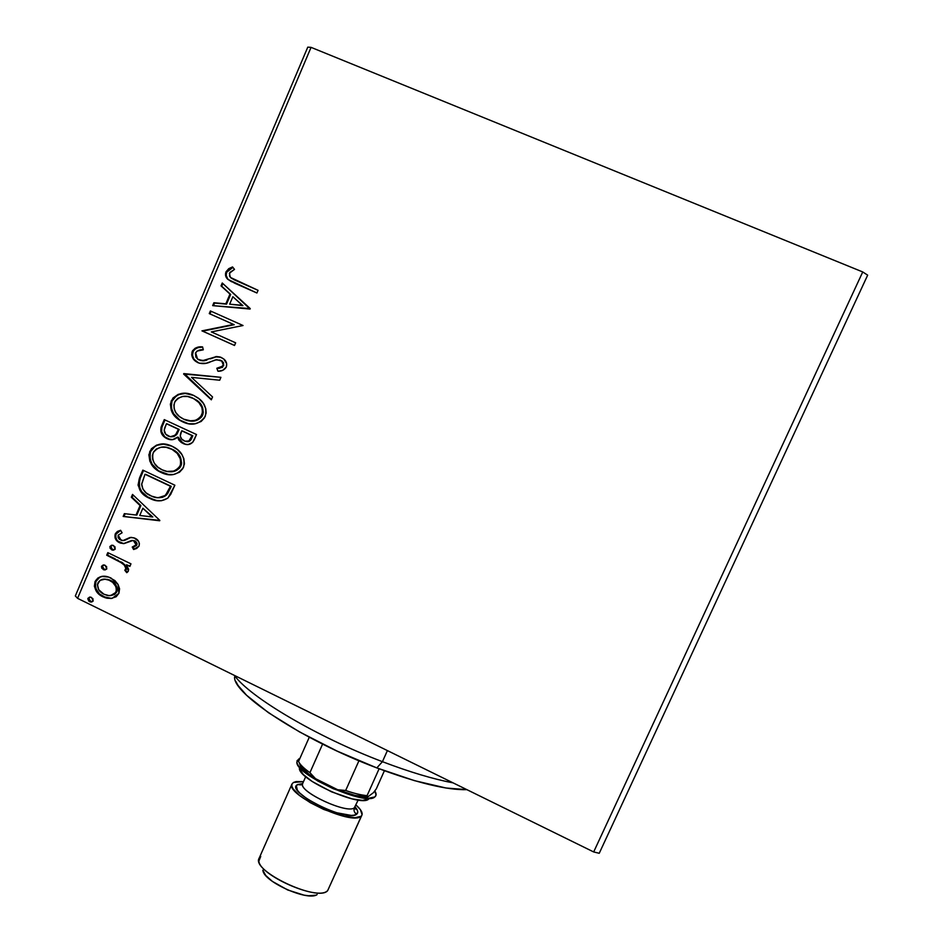 <?xml version="1.0" encoding="UTF-8"?>
<svg xmlns="http://www.w3.org/2000/svg" width="943" height="943" viewBox="0 0 943 943"><rect width="100%" height="100%" fill="white"/><g stroke="black" fill="none" stroke-linecap="round" stroke-linejoin="round"><path stroke-width="1.41" d="M862.739 271.949L593.677 851.953L77.574 598.345L311.06 47.362L862.739 271.949L867.666 275.156L599.241 853.285L867.666 275.156L862.739 271.949L311.06 47.362L77.574 598.345L593.677 851.953L599.241 853.285L593.677 851.953L862.739 271.949M118.052 584.448L114.94 580.629L108.799 577.092L102.103 576.444L97.883 578L95.031 581.607L94.371 586.275L96.045 590.707L99.946 595.021L105.109 597.732L110.979 598.487L116.178 596.742L118.924 593.265L119.572 588.762L118.052 584.448L110.909 577.953L107.537 576.715C102.103 575.265 97.931 576.892 95.031 581.607C93.722 588.609 96.339 593.677 102.893 596.813L106.889 598.227L112.158 598.333L118.924 593.265L118.052 584.448M107.808 552.633L106.724 555.215L119.419 561.474L124.299 565.057L125.867 568.511L124.794 570.256L126.739 572.684L128.224 571.364L128.649 569.395L126.456 564.763L129.875 566.413L130.971 563.831L107.808 552.633L106.724 555.215L122.26 563.219C124.641 564.633 125.784 566.66 125.702 569.301L124.794 570.256L126.739 572.684L128.366 571.104L126.456 564.763L129.875 566.413L130.971 563.831L107.808 552.633M139.022 546.103L139.399 543.675L138.586 541.365L134.071 537.84L129.898 537.522L123.026 540.563L119.325 539.29L118.099 537.416L118.158 535.164L122.107 532.783L120.586 530.272L117.415 531.439L115.459 533.549L115.117 538.064L118.995 542.449L124.134 543.557L132.869 540.516L135.038 541.541L136.252 543.663L135.403 545.82L132.232 547.023L133.588 549.498L136.7 548.449L139.022 546.103C139.788 542.449 138.444 539.82 135.026 538.241L131.089 537.345L123.026 540.563L121.187 540.374L118.158 535.164L122.107 532.783L120.586 530.272L115.199 534.092C114.386 538.099 115.848 540.987 119.572 542.755L123.521 543.628L131.655 540.492L133.493 540.669L136.098 544.889L132.232 547.023L133.588 549.498L139.022 546.103M139.493 477.995L138.055 485.103L140.908 491.657L146.802 496.831L156.019 500.497L161.371 500.745L167.595 498.281L170.718 494.368L174.868 485.209L142.829 470.133L139.493 477.995L140.307 478.077L143.536 470.463L140.307 478.077L139.493 477.995C136.841 487.555 140.189 494.321 149.536 498.317L150.609 498.788C156.703 501.817 162.514 501.511 168.066 497.88L174.868 485.209L142.829 470.133L139.493 477.995M164.271 419.611L161.053 427.309L160.864 431.67L162.726 435.348L167.088 438.684L172.581 439.686L177.59 437.128L178.911 440.157L181.233 442.432L184.687 444.129L188.07 444.566L192.655 442.444L196.509 434.523L164.271 419.611L161.383 426.413C159.909 431.517 161.43 435.418 165.968 438.106L167.088 438.684C170.907 440.499 174.408 439.98 177.59 437.128L183.083 443.505C188.187 445.815 191.971 444.436 194.447 439.355L196.509 434.523L164.271 419.611M183.802 373.593L211.326 399.82L212.552 396.944L191.512 377.365L219.695 380.218L220.921 377.33L183.614 374.029L211.326 399.82L212.552 396.944L191.512 377.365L219.695 380.218L220.921 377.33L183.802 373.593M209.263 313.606L233.522 324.439L201.943 330.852L234.524 345.48L235.656 342.828L211.326 331.912L243.046 325.512L210.395 310.942L209.263 313.606L209.994 313.913L211.114 311.261L209.994 313.913L209.263 313.606L233.522 324.439L201.943 330.852L234.524 345.48L235.656 342.828L211.326 331.912L243.046 325.512L210.395 310.942L209.263 313.606M236.221 280.708L231.306 278.185L229.491 276.087L229.88 272.433L234.501 269.392L232.556 266.928L228.76 268.649L226.002 271.832L225.66 275.934L227.805 279.352L256.92 293.002L258.064 290.326L230.387 277.407L229.361 273.281L234.501 269.392L232.556 266.928L226.002 271.832C225 274.578 225.483 276.959 227.452 278.998L234.76 283.23L256.92 293.002L258.064 290.326L236.221 280.708M250.26 308.609L222.265 282.994L221.027 285.894L229.974 294.086L225.837 303.823L213.884 302.738L212.658 305.626L250.072 309.056L222.265 282.994L221.027 285.894L229.974 294.086L225.837 303.823L213.884 302.738L212.658 305.626L250.26 308.609M200.152 360.426L203.346 360.863L197.558 359.13L195.614 352.765C197.57 350.36 200.14 349.381 203.311 349.806L202.58 346.918C198.136 346.293 194.682 347.802 192.219 351.456L191.712 354.922L192.879 358.199L195.048 360.863L199.444 363.244L206.022 363.279L216.666 359.66L221.688 361.051L223.09 363.055L223.114 365.13L221.098 367.416L216.819 368.265L217.939 371.236L222.713 370.351L226.296 367.086L226.662 363.656L223.797 359.024L219.99 356.973L216.489 356.548L203.523 360.509L198.513 359.778L195.873 357.149L195.425 353.295L197.04 351.079L203.311 349.806L202.58 346.918L195.295 348.132L192.561 350.749L192.961 351.704C195.225 348.203 198.454 346.694 202.639 347.165L198.855 347.46M193.657 395.412L184.427 393.266L178.18 394.374L172.923 398.052L170.365 404.123L171.355 410.653L175.575 416.971L181.174 421.085L188.718 423.761L195.13 423.796L201.154 421.462L204.525 417.82L206.128 413.069L205.81 408.779L203.511 403.592L199.114 398.795L193.657 395.412C184.51 391.109 177.036 392.936 171.237 400.893C169.434 409.238 172.204 415.651 179.535 420.142L182.612 421.804C191.842 426.26 199.397 424.421 205.279 416.311C207.024 408.496 204.56 402.331 197.877 397.84L193.657 395.412M172.027 446.216L162.856 444.012L156.644 445.072L151.422 448.715L148.876 454.738L149.866 461.257L154.051 467.587L159.626 471.724L167.123 474.435L173.5 474.518L179.488 472.231L182.836 468.612L184.427 463.897L183.861 458.699L181.822 454.443L177.461 449.622L172.027 446.216C162.939 441.866 155.512 443.634 149.748 451.532C148.063 461.103 151.67 467.987 160.569 472.207L161.053 472.443C170.235 476.946 177.744 475.166 183.59 467.127C185.241 458.168 181.999 451.52 173.877 447.171L172.027 446.216M159.85 520.418L132.527 494.415L131.325 497.232L140.059 505.554L136.028 515.031L124.37 513.64L123.168 516.458L159.85 520.418L132.527 494.415L131.325 497.232L140.059 505.554L136.028 515.031L124.37 513.64L123.168 516.458L159.85 520.418M113.514 545.537L111.545 545.243L109.883 546.669L110.178 548.461L112.653 550.158L114.963 549.415L115.034 546.916L112.948 545.325L109.966 546.421L112.276 550.075L115.235 548.967L113.514 545.537M105.121 565.305L103.152 564.998L101.49 566.425L101.785 568.216L104.26 569.914L106.571 569.183L106.63 566.684L104.437 565.046L101.573 566.177L104.013 569.867L106.842 568.735L105.121 565.305M91.483 597.426L89.526 597.119L87.817 598.793L88.819 601.139L90.622 602.023L92.933 601.304L92.992 598.805L90.611 597.119L87.958 598.275L90.575 602.011L93.192 600.856L91.483 597.426M307.772 47.15L75.334 595.929L77.574 598.345L75.334 595.929L307.772 47.15L311.06 47.362L307.772 47.15M231.813 281.851L228.147 279.364C226.19 277.325 225.707 274.932 226.709 272.197L226.002 271.832L226.709 272.197L232.945 267.411L229.455 269.026L226.709 272.197L226.179 275.273L227.676 278.822M233.546 279.458L235.656 280.495M227.452 278.998L231.153 281.486M213.472 305.709L214.603 303.057L213.884 302.738L226.544 304.141L225.837 303.823L226.544 304.141L230.67 294.428L221.027 285.894L221.735 286.248L222.878 283.56L221.735 286.248L230.67 294.428L226.544 304.141L214.603 303.057L213.472 305.709M242.929 305.638L232.85 296.715L242.929 305.638L229.668 304.176L242.929 305.638L229.668 304.176L232.85 296.715L242.929 305.638M234.536 345.444L201.943 330.852L234.218 324.722L209.994 313.913L234.218 324.722L202.674 331.134L234.536 345.444M209.652 358.588L202.615 360.627L209.652 358.588M217.527 368.489L223.668 365.766L216.819 368.265L217.939 371.236C221.534 371.412 224.316 370.021 226.296 367.086C227.239 363.857 226.426 361.181 223.868 359.071L221.31 357.48L215.782 356.607L220.615 357.197L215.971 356.925L210.36 358.835M194.423 359.637L198.631 362.914L196.25 361.475C192.997 358.953 191.9 355.7 192.961 351.704L192.219 351.456C191.158 355.452 192.254 358.705 195.507 361.24L197.9 362.678C202.226 364.187 206.529 363.857 210.796 361.699L215.428 359.896L220.32 360.191L221.664 361.028L223.668 365.766L222.371 361.263L219.955 360.049M197.995 347.649L194.765 349.24M193.303 351.008L192.466 355.169L193.621 358.446M221.735 360.815L222.595 361.464M223.444 362.548L223.668 365.778M222.583 367.169L221.805 367.652M220.132 368.135L218.387 368.407M206.953 360.085L206.152 360.32M205.15 360.58L204.242 360.756M211.468 399.478L183.614 374.029L184.557 373.817L211.468 399.478M188.435 423.713L180.29 420.295C172.97 415.816 170.2 409.415 172.003 401.081L171.237 400.893L172.003 401.081C176.223 394.433 182.176 392.076 189.849 394.009L186.985 393.537M185.182 393.455L178.946 394.563M176.424 395.801L172.003 401.081L171.202 407.635L173.642 413.729L179.571 419.824M179.535 420.142L188.47 423.713M189.449 396.909L190.922 397.321M192.113 397.746L198.737 401.859M200.435 403.734L202.58 407.529L203.299 412.445M203.122 413.564L202.639 415.061L201.908 414.896C197.111 421.273 191.064 422.7 183.732 419.175L181.103 417.737C175.257 414.142 173.076 409.003 174.573 402.319C179.264 396.001 185.252 394.587 192.549 398.052L189.46 396.909M202.356 415.674L201.79 416.606M201.236 417.336L198.124 419.741M196.946 420.26L189.354 420.896M188.376 420.696C194.447 422.205 199.209 420.319 202.639 415.061C204.018 408.743 202.026 403.781 196.663 400.162L192.549 398.052L195.92 399.985C201.295 403.604 203.287 408.578 201.908 414.896L202.639 415.061M186.466 444.507L183.083 443.505L178.357 437.257L177.59 437.128L180.361 441.124L185.441 444.247M170.388 439.662L166.746 438.236C162.22 435.548 160.699 431.658 162.172 426.566L161.383 426.413L162.172 426.566L164.99 419.93L161.831 427.462L161.654 431.8L164.789 436.833L170.388 439.662M176.459 434.747L178.616 430.762L177.85 430.621L178.616 430.762L179.182 429.442L178.416 429.289L175.693 434.617C173.512 436.857 171.001 437.34 168.196 436.067L167.465 435.678C164.2 433.462 163.434 430.479 165.178 426.755L166.451 423.749L167.229 423.902L179.182 429.442L178.604 430.774M177.661 432.837L176.801 434.31M170.435 436.715L176.459 434.758L173.936 436.55L170.919 436.809M186.36 441.513C188.859 441.996 190.627 440.982 191.653 438.471L190.91 438.342L191.653 438.471L192.808 435.749L192.066 435.619L190.91 438.342C189.437 441.418 187.174 442.255 184.144 440.852L183.366 440.452C180.266 438.412 179.524 435.654 181.15 432.165L181.716 430.821L182.482 430.963L192.808 435.749L190.899 439.886L188.871 441.477M181.716 430.821L192.808 435.749L181.716 430.821L192.066 435.619L188.93 440.959L185.099 441.241L181.763 439.167L180.243 436.02L181.716 430.821M166.451 423.749L179.182 429.442L166.451 423.749L178.416 429.289L176.341 433.697L174.101 435.972L170.141 436.68L165.72 434.228L164.2 430.126L166.451 423.749M169.021 474.683L161.359 472.29C152.471 468.082 148.864 461.198 150.538 451.65L149.748 451.532L150.538 451.65C154.11 445.674 159.332 443.234 166.192 444.318L165.426 444.236M163.646 444.141L157.434 445.202M154.935 446.416L150.538 451.65L149.748 458.168L152.165 464.262L158.07 470.368M159.037 471.005L168.997 474.683M181.469 464.298L180.985 465.783L180.231 465.689C175.469 472.007 169.457 473.398 162.172 469.838L161.866 469.685C154.605 466.325 151.67 460.762 153.061 452.982C157.717 446.711 163.681 445.332 170.931 448.844L166.121 447.288L169.339 448.019M175.339 470.934L168.538 471.618C173.948 472.443 178.097 470.486 180.985 465.783C182.294 458.522 179.665 453.147 173.088 449.67L175.257 451.049M176.058 451.673L177.119 452.605M178.816 454.491L179.571 455.563M180.313 456.86L181.645 463.178M171.697 448.962L172.321 449.552C178.899 453.041 181.539 458.416 180.231 465.689L180.985 465.783L180.148 467.315M179.594 468.034L176.518 470.416M156.809 500.533L150.338 498.364C141.002 494.38 137.654 487.614 140.307 478.077L139.717 479.598M139.258 481.13L138.975 485.975L141.721 491.716L147.603 496.878L154.911 500.096M158.212 497.715L166.404 495.122L165.626 495.075L166.404 495.122L170.506 488.05L169.728 487.991L170.506 488.05L171.237 486.34L170.459 486.27L165.626 495.075C161.17 498.269 156.42 498.588 151.387 496.042L150.656 495.712C145.528 493.672 142.523 489.9 141.662 484.431L144.998 474.282L171.237 486.34L145.8 474.364L171.237 486.34L167.677 493.531L164.4 496.607M162.998 497.22L159.084 497.763M159.697 520.772L123.168 516.458L124.004 516.481L125.171 513.735L124.004 516.481L159.697 520.772M136.841 515.055L136.028 515.031L136.841 515.055L140.872 505.589L131.325 497.232L132.15 497.291L133.128 494.981L132.15 497.291L140.872 505.589L136.841 515.055M152.837 516.976L142.853 508.218L152.837 516.976L139.764 515.479L142.853 508.218L152.837 516.976M133.081 546.999L134.33 549.333L133.057 547.011L132.232 547.023L136.912 544.877L136.098 544.889L136.912 544.877L134.849 540.869L132.527 540.48M118.217 541.317L123.722 543.616L120.409 542.744C116.684 540.976 115.235 538.088 116.036 534.08L120.669 530.414L117.569 531.97L116.036 534.08L115.647 536.744L116.531 539.278M123.215 540.575L130.723 537.51L126.044 539.738M125.69 539.915L124.323 540.457M135.368 541.164L136.77 542.744M137.065 543.639L136.617 545.384L134.165 546.775M113.643 550.158L111.687 549.84L112.535 549.816L110.814 546.398L109.966 546.421L112.465 545.207L110.932 546.162L110.791 547.966L113.643 550.158M130.028 566.048L126.456 564.763L130.028 566.048M125.631 570.197L127.317 572.33L124.794 570.256L126.527 569.254L125.702 569.301L126.527 569.254L123.097 563.171L106.724 555.215L107.573 555.179L108.516 552.963L107.573 555.179L115.329 558.928M117.286 559.894L118.217 560.366M121.211 561.969L122.637 562.853M124.476 564.338L126.704 568.464M105.345 569.902L103.294 569.596L104.154 569.548L102.433 566.13L101.573 566.177L103.989 564.963L102.563 565.894L102.422 567.686L105.345 569.902M106.889 598.227L111.592 598.416L103.742 596.73C97.212 593.595 94.595 588.526 95.891 581.536L95.031 581.607L95.891 581.536C97.494 578.271 100.064 576.527 103.6 576.303L103.589 576.303M102.952 576.385L101.184 576.774M99.64 577.387L95.891 581.536L95.373 586.994M95.868 588.562L99.039 593.359M99.911 594.196L105.958 597.65M103.954 579.202L108.044 579.497L103.954 579.202M109.07 579.804L109.859 580.11M117.392 589.281L116.92 591.791L116.083 591.874C113.903 595.127 110.885 596.282 107.03 595.328L103.966 594.231C99.039 591.968 97.011 588.208 97.86 582.986C100.088 579.544 103.2 578.413 107.196 579.556L112.158 581.301M113.561 582.326L117.274 588.267M110.779 595.481L116.92 591.791L114.657 594.396L111.427 595.422M110.637 580.452L109.789 580.523C114.74 582.809 116.838 586.593 116.083 591.874L116.92 591.791C117.675 586.522 115.588 582.739 110.637 580.452L107.196 579.556M91.86 601.976L89.668 601.705L90.54 601.61L88.831 598.192L87.958 598.275L90.198 597.072L88.948 597.956L88.807 599.748L91.86 601.976M229.668 304.176L232.85 296.715L242.257 305.308L229.668 304.176M183.732 419.175L179.335 416.464L175.834 412.574L174.16 408.755L173.877 404.924L175.162 401.14L177.862 398.311L182.636 396.508L187.704 396.52L193.704 398.63L198.855 402.555L201.849 407.352L202.568 412.28L200.494 417.171L196.203 420.106L191.158 420.979L183.732 419.175M162.172 469.838L157.799 467.103L154.322 463.202L152.66 459.382L152.377 455.575L153.65 451.803L156.338 448.998L161.076 447.241L166.109 447.288L172.086 449.422L177.201 453.371L180.526 459.276L180.667 464.416L178.84 467.94L173.877 471.087L167.017 471.417L162.172 469.838M170.459 486.27L167.948 491.716L164.86 495.747L161.253 497.433L157.163 497.645L151.564 496.124L146.212 492.953L142.9 489.063L141.686 483.948L144.998 474.282L170.459 486.27M139.764 515.479L142.853 508.218L152.035 516.953L139.764 515.479M103.966 594.231L98.756 589.764L97.4 584.695L100.052 580.358L104.909 579.214L109.011 580.181L112.712 582.397L115.895 586.617L116.519 590.141L115.14 593.371L112.252 595.163L108.881 595.575L103.966 594.231M234.607 676.909C232.532 693.706 302.844 740.184 376.823 767.908L382.434 761.685C316.813 736.872 249.754 697.042 234.406 675.412C249.754 697.042 316.813 736.872 382.434 761.685L387.396 750.593L382.434 761.685C409.733 772.058 433.273 779.107 453.053 782.855C433.273 779.107 409.733 772.058 382.434 761.685L376.823 767.908C417.207 782.961 447.23 790.21 466.903 789.656L446.027 788.006L414.449 780.639L376.823 767.908L337.075 751.076L299.615 731.968L268.472 712.708L246.642 695.309L238.143 685.585L235.785 681.412M309.269 737.237L298.542 761.484C300.027 764.596 303.823 768.321 309.929 772.659L322.589 744.098L309.929 772.659C303.823 768.321 300.027 764.596 298.542 761.484L309.269 737.237M299.52 763.3C300.204 767.237 305.532 772.364 315.504 778.659L337.7 789.751L345.668 790.493L358.941 760.753L345.668 790.493C354.155 793.428 361.287 795.138 367.086 795.633L367.699 796.929L354.874 795.338L337.7 789.751C350.572 794.796 360.58 797.189 367.699 796.929L373.428 792.686L376.281 788.878L384.402 770.737L376.281 788.878L373.428 792.686L367.699 796.929L367.086 795.633L379.11 768.781L367.086 795.633C361.287 795.138 354.155 793.428 345.668 790.493L337.7 789.751L315.504 778.659L309.929 772.659L315.504 778.659L308.785 774.109L300.569 766.022M298.719 759.009L299.839 758.537L297.092 760.624L296.974 762.922L298.401 765.822L305.673 773.012L317.897 781.063L333.162 788.69L356.206 796.623L368.053 798.356L374.854 796.918L376.045 795.102L374.807 790.894C376.516 793.582 376.54 795.597 374.854 796.918L374.784 796.976C365.943 806.253 295.878 775.063 296.856 762.286L298.719 759.009M302.514 784.116C299.874 792.497 347.908 814.41 354.368 807.75C353.46 810.485 354.238 812.618 356.702 814.174C347.602 823.086 283.607 790.871 297.634 784.564L301.701 784.552M302.526 783.998L300.829 784.906L302.679 783.492C297.399 791.094 347.531 814.658 354.368 807.75L358.163 800.041M291.988 783.998L293.45 782.466L291.976 784.022L291.847 786.167L293.084 788.855L299.485 795.409L310.271 802.658L323.755 809.448L344.207 816.367L354.792 817.758L360.945 816.308C352.081 825.832 284.786 794.242 291.988 783.998L259.113 858.283C250.956 870.719 317.791 902.427 327.622 890.711L362.077 814.587L360.32 809.554L355.947 804.992C360.851 809.294 362.831 812.677 361.9 815.129L327.622 890.711L361.888 815.165M293.45 782.466L303.505 781.641L296.185 781.57L293.45 782.466M354.368 807.75C353.46 810.485 354.238 812.618 356.702 814.174C358.54 812.642 357.998 810.226 355.087 806.925L357.538 810.697L357.703 812.677L354.533 815.106L351.279 815.424L336.38 812.689L324.18 808.151L307.3 799.063L299.638 792.91L297.375 790.175L296.373 785.932L297.634 784.564L302.644 783.574M262.873 870.189L265.678 875.41L272.456 881.446L287.662 889.956L304 895.143L308.679 895.767L315.728 895.202M299.497 768.91L303.375 774.568L312.204 781.499L331.594 791.861L352.034 798.874L362.56 800.395L368.654 799.098M302.267 784.175L300.805 784.906L297.634 784.564M299.391 768.333C298.625 779.849 360.544 807.42 368.595 799.145M327.622 890.711L326.738 891.359C315.811 900.129 259.655 875.128 258.865 861.136L260.728 856.397M262.908 870.436C263.663 881.788 308.184 901.602 317.119 894.577M221.664 361.028L222.371 361.263M195.507 361.24L196.25 361.475M195.92 399.985L196.663 400.162M182.011 442.951L182.765 443.069M165.968 438.106L166.746 438.236M160.569 472.207L161.359 472.29M172.321 449.552L173.088 449.67M150.609 498.788L151.41 498.835M120.751 543.239L121.588 543.215M112.276 550.075L113.125 550.052M104.013 569.867L104.873 569.808M90.575 602.011L91.447 601.917M302.679 783.492L305.697 776.678M355.122 806.843L355.452 809.118L354.757 807.397"/></g></svg>
